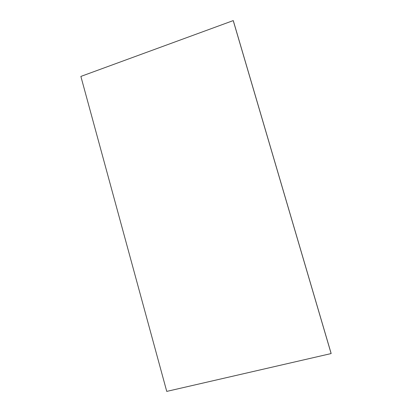 <?xml version="1.0" encoding="UTF-8"?>
<svg xmlns="http://www.w3.org/2000/svg" width="412" height="412" viewBox="0 0 412 412"><rect width="100%" height="100%" fill="white"/><g stroke="black" fill="none" stroke-linecap="round" stroke-linejoin="round"><path stroke-width="0.62" d="M166.747 391.4L331.13 353.568L233.228 20.6L80.87 76.421L166.747 391.4M233.305 20.821L331.088 353.408M233.228 20.6L331.13 353.568M233.341 20.827L331.119 353.393"/></g></svg>
